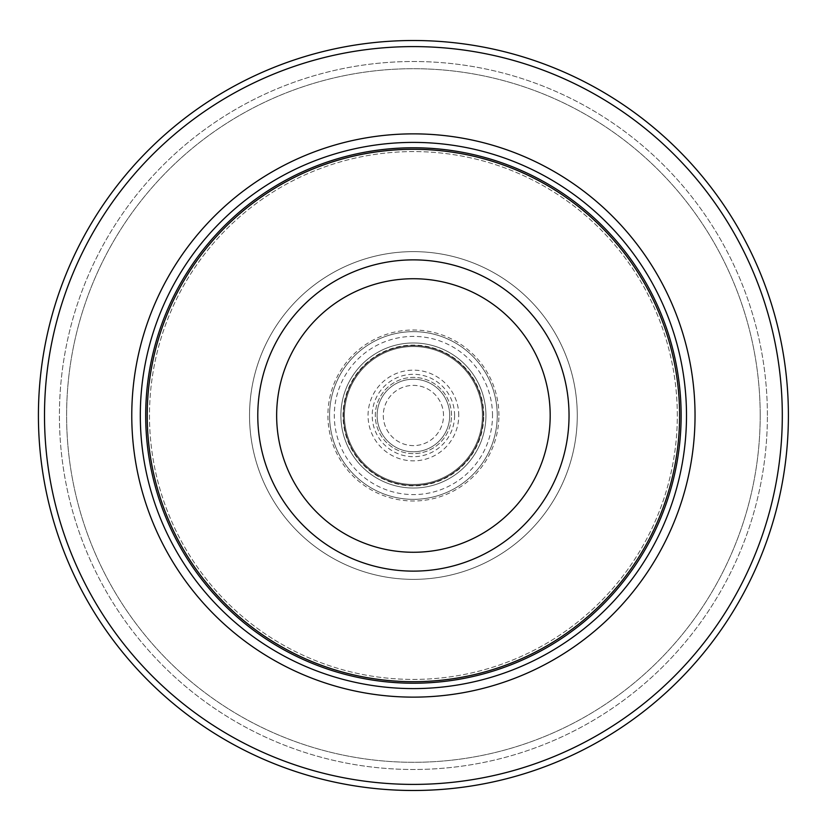 <?xml version="1.0" encoding="UTF-8"?>
<svg xmlns="http://www.w3.org/2000/svg" width="831" height="831" viewBox="0 0 831 831"><rect width="100%" height="100%" fill="white"/><g stroke="black" fill="none" stroke-linecap="round" stroke-linejoin="round"><path stroke-width="0.62" stroke-dasharray="4.16 3.12" d="M497.25 415.5A83.838 83.838 0 0 0 371.488 342.891A83.838 83.838 0 0 0 371.488 488.109A83.838 83.838 0 0 0 497.25 415.5A83.838 83.838 0 0 0 371.488 342.891A83.838 83.838 0 0 0 371.488 488.109A83.838 83.838 0 0 0 497.25 415.5M443.515 415.5A30.103 30.103 0 0 0 398.35 389.427A30.103 30.103 0 0 0 398.35 441.573A30.103 30.103 0 0 0 443.515 415.5A30.103 30.103 0 0 0 398.35 389.427A30.103 30.103 0 0 0 398.35 441.573A30.103 30.103 0 0 0 443.515 415.5M449.706 415.5A36.304 36.304 0 0 0 395.255 384.067A36.304 36.304 0 0 0 395.255 446.933A36.304 36.304 0 0 0 449.706 415.5A36.304 36.304 0 0 0 395.255 384.067A36.304 36.304 0 0 0 395.255 446.933A36.304 36.304 0 0 0 449.706 415.5M451.513 415.5A38.112 38.112 0 0 0 394.351 382.499A38.112 38.112 0 0 0 394.351 448.501A38.112 38.112 0 0 0 451.513 415.5A38.112 38.112 0 0 0 394.351 382.499A38.112 38.112 0 0 0 394.351 448.501A38.112 38.112 0 0 0 451.513 415.5M454.599 415.5A41.186 41.186 0 0 0 392.814 379.829A41.186 41.186 0 0 0 392.814 451.171A41.186 41.186 0 0 0 454.599 415.5M485.938 415.5A72.536 72.536 0 0 0 377.139 352.687A72.536 72.536 0 0 0 377.139 478.313A72.536 72.536 0 0 0 485.938 415.5A72.536 72.536 0 0 0 377.139 352.687A72.536 72.536 0 0 0 377.139 478.313A72.536 72.536 0 0 0 485.938 415.5A72.536 72.536 0 0 0 377.139 352.687A72.536 72.536 0 0 0 377.139 478.313A72.536 72.536 0 0 0 485.938 415.5A72.536 72.536 0 0 0 377.139 352.687A72.536 72.536 0 0 0 377.139 478.313A72.536 72.536 0 0 0 485.938 415.5M482.385 415.5A68.983 68.983 0 0 0 378.915 355.761A68.983 68.983 0 0 0 378.915 475.239A68.983 68.983 0 0 0 482.385 415.5A68.983 68.983 0 0 0 378.915 355.761A68.983 68.983 0 0 0 378.915 475.239A68.983 68.983 0 0 0 482.385 415.5M483.278 415.5A69.866 69.866 0 0 0 378.469 354.993A69.866 69.866 0 0 0 378.469 476.007A69.866 69.866 0 0 0 483.278 415.5A69.866 69.866 0 0 0 378.469 354.993A69.866 69.866 0 0 0 378.469 476.007A69.866 69.866 0 0 0 483.278 415.5M492.503 415.5A79.09 79.09 0 0 0 373.857 347.005A79.09 79.09 0 0 0 373.857 483.995A79.09 79.09 0 0 0 492.503 415.5M498.901 415.5A85.489 85.489 0 0 0 370.657 341.458A85.489 85.489 0 0 0 370.657 489.542A85.489 85.489 0 0 0 498.901 415.5M577.275 415.5A163.873 163.873 0 0 0 331.465 273.586A163.873 163.873 0 0 0 331.465 557.414A163.873 163.873 0 0 0 577.275 415.5A163.873 163.873 0 0 0 331.465 273.586A163.873 163.873 0 0 0 331.465 557.414A163.873 163.873 0 0 0 577.275 415.5M782.303 415.5A368.902 368.902 0 0 0 228.951 96.022A368.902 368.902 0 0 0 228.951 734.978A368.902 368.902 0 0 0 782.303 415.5M788.401 415.5A374.999 374.999 0 0 0 225.907 90.745A374.999 374.999 0 0 0 225.907 740.255A374.999 374.999 0 0 0 788.401 415.5A374.999 374.999 0 0 0 225.907 90.745A374.999 374.999 0 0 0 225.907 740.255A374.999 374.999 0 0 0 788.401 415.5A374.999 374.999 0 0 0 225.907 90.745A374.999 374.999 0 0 0 225.907 740.255A374.999 374.999 0 0 0 788.401 415.5M767.397 415.5A353.996 353.996 0 0 0 236.409 108.934A353.996 353.996 0 0 0 236.409 722.066A353.996 353.996 0 0 0 767.397 415.5A353.996 353.996 0 0 0 236.409 108.934A353.996 353.996 0 0 0 236.409 722.066A353.996 353.996 0 0 0 767.397 415.5M760.199 415.5A346.797 346.797 0 0 0 240.003 115.166A346.797 346.797 0 0 0 240.003 715.834A346.797 346.797 0 0 0 760.199 415.5A346.797 346.797 0 0 0 240.003 115.166A346.797 346.797 0 0 0 240.003 715.834A346.797 346.797 0 0 0 760.199 415.5M677.317 415.5A263.905 263.905 0 0 0 281.449 186.944A263.905 263.905 0 0 0 281.449 644.056A263.905 263.905 0 0 0 677.317 415.5A263.905 263.905 0 0 0 281.449 186.944A263.905 263.905 0 0 0 281.449 644.056A263.905 263.905 0 0 0 677.317 415.5M458.754 415.5A45.352 45.352 0 0 0 390.726 376.225A45.352 45.352 0 0 0 390.726 454.775A45.352 45.352 0 0 0 458.754 415.5M483.777 415.5A70.365 70.365 0 0 0 378.219 354.557A70.365 70.365 0 0 0 378.219 476.443A70.365 70.365 0 0 0 483.777 415.5"/><path stroke-width="1.25" d="M788.401 415.5A374.999 374.999 0 0 0 225.907 90.745A374.999 374.999 0 0 0 225.907 740.255A374.999 374.999 0 0 0 788.401 415.5M782.303 415.5A368.902 368.902 0 0 0 228.951 96.022A368.902 368.902 0 0 0 228.951 734.978A368.902 368.902 0 0 0 782.303 415.5M695.038 415.5A281.626 281.626 0 0 0 272.589 171.601A281.626 281.626 0 0 0 272.589 659.399A281.626 281.626 0 0 0 695.038 415.5M686.499 415.5A273.098 273.098 0 0 0 276.858 178.987A273.098 273.098 0 0 0 276.858 652.013A273.098 273.098 0 0 0 686.499 415.5M679.602 415.5A266.2 266.2 0 0 0 280.307 184.97A266.2 266.2 0 0 0 280.307 646.03A266.2 266.2 0 0 0 679.602 415.5M681.129 415.5A267.717 267.717 0 0 0 279.548 183.651A267.717 267.717 0 0 0 279.548 647.349A267.717 267.717 0 0 0 681.129 415.5M569.038 415.5A155.636 155.636 0 0 0 335.589 280.722A155.636 155.636 0 0 0 335.589 550.278A155.636 155.636 0 0 0 569.038 415.5M550.184 415.5A136.783 136.783 0 0 0 345.021 297.051A136.783 136.783 0 0 0 345.021 533.949A136.783 136.783 0 0 0 550.184 415.5"/></g></svg>
